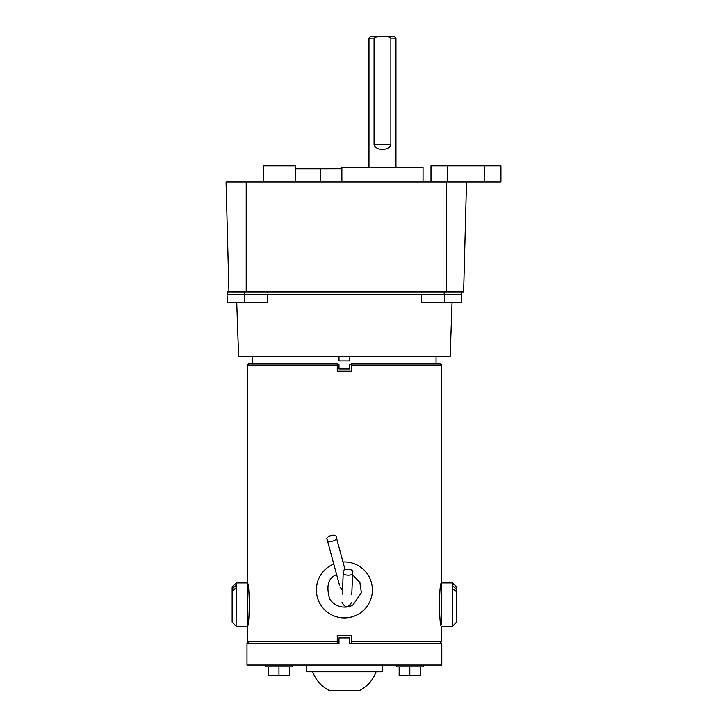 <?xml version="1.0" encoding="UTF-8"?>
<svg xmlns="http://www.w3.org/2000/svg" width="727" height="727" viewBox="0 0 727 727"><rect width="100%" height="100%" fill="white"/><g stroke="black" fill="none" stroke-linecap="round" stroke-linejoin="round"><path stroke-width="1.09" d="M441.525 641.75L439.799 643.477L441.789 643.477L349.787 643.477L349.787 637.952L338.991 637.952L338.991 643.477L246.989 643.477L248.97 643.477L247.244 641.75L337.264 641.75L337.264 635.534L351.514 635.534L351.514 641.75L441.525 641.75L441.525 626.129C438.899 627.465 438.89 581.636 441.525 582.954L441.525 365.009L351.514 365.009L351.514 371.224L337.264 371.224L337.264 365.009L247.244 365.009L247.244 582.954C249.879 581.609 249.888 627.437 247.244 626.129L247.244 624.638M247.244 641.75L247.244 584.444M452.667 586.035L456.638 589.233L456.638 622.158L452.667 626.129L452.667 582.954L441.525 582.954L441.525 584.444M441.525 624.638L441.525 582.954M337.264 365.009L337.264 363.282L248.97 363.282L247.244 365.009M351.514 365.009L351.514 363.282L439.799 363.282L441.525 365.009M351.514 643.477L351.514 641.75L351.514 643.477M337.264 641.75L337.264 643.477L337.264 641.75M452.321 586.035L452.321 588.616M456.638 591.814L452.667 588.616M456.638 589.233L456.638 586.925L452.667 582.954M236.111 587.779L232.14 591.124L232.14 586.925L236.111 582.954L236.457 585.408L236.111 626.129L247.244 626.129M236.457 587.779L236.457 585.408M232.14 588.743L236.111 585.408M232.14 591.124L232.14 622.158L236.111 626.129M376.077 671.803A33.678 33.678 0 0 1 359.202 690.65L358.42 690.65M346.543 690.65L342.226 690.65M330.358 690.65L329.576 690.65A33.678 33.678 0 0 1 312.701 671.803M306.612 665.069L306.612 671.803L382.166 671.803L382.166 665.069M246.989 643.477L246.989 665.069L441.789 665.069L441.789 643.477M329.576 690.65L359.202 690.65M358.547 614.097A27.999 27.999 0 0 0 342.971 561.98A27.999 27.999 0 0 1 358.547 614.097A27.999 27.999 0 0 1 320.234 604.11A27.999 27.999 0 0 1 333.784 564.034A27.999 27.999 0 0 0 330.231 565.788M236.738 302.668L238.62 356.639L450.158 356.639L452.04 302.668M267.309 294.635L227.042 294.635L227.324 302.668L267.427 302.668L267.309 294.635L461.736 294.635L461.454 302.668L421.351 302.668L421.469 294.635M337.264 364.663L338.991 364.663L338.991 368.98L349.787 368.98L349.787 364.663L351.514 364.663M436.046 363.282L436.046 356.639M252.732 363.282L252.732 356.639M227.042 294.635L227.324 302.668M349.787 356.639L349.787 360.955L338.991 360.955L338.991 356.639M244.745 294.635L244.745 291.936L227.478 291.936L227.478 294.635L227.478 291.936M461.472 294.635L461.472 291.936M320.689 182.023L320.689 168.764L295.644 168.764L295.644 165.874L263.265 165.874L263.265 182.023M423.05 182.023L423.05 167.464L341.881 167.464L341.881 182.023M246.208 182.023L246.208 291.936L228.941 291.936L226.061 182.023L500.939 182.023L500.939 165.874L430.993 165.874L430.993 182.023M341.881 168.719L319.989 168.764M466.516 182.023L463.635 291.936L246.208 291.936M395.961 167.464L395.961 38.077L390.872 38.077L390.872 144.282C389.826 151.189 375.114 151.189 374.069 144.282L374.069 38.077L368.98 38.077L368.98 167.464M374.069 38.077L377.277 36.35L370.706 36.35L368.98 38.077M390.872 38.077L387.664 36.35L394.234 36.35L395.961 38.077M387.664 36.35L377.277 36.35M339.454 585.071L327.195 539.625C324.578 536.353 336.892 533.027 336.283 537.171C338.891 540.443 326.577 543.76 327.195 539.625M345.025 569.595L336.283 537.171M342.381 594.077L343.253 572.067C341.745 568.069 354.494 568.578 352.659 572.44C354.176 576.438 341.426 575.929 343.253 572.067M351.786 594.45L352.659 572.44M396.324 665.069L396.324 666.832L423.314 666.832L423.314 665.069M420.488 666.832L420.488 675.728L399.159 675.728L399.159 666.832M409.819 675.728L409.819 666.832M265.464 665.069L265.464 666.832L292.445 666.832L292.445 665.069M289.619 666.832L289.619 675.728L268.29 675.728L268.29 666.832M278.959 675.728L278.959 666.832M352.568 574.812L359.883 582.472L361.374 592.705L353.086 604.791C349.096 607.926 336.192 609.517 329.549 598.648C326.132 586.226 328.177 578.374 335.683 575.102L336.628 574.594M244.308 294.635L244.308 302.668M444.47 294.635L444.47 302.668M444.206 291.936L444.206 294.635M447.405 182.023L447.405 165.874M484.527 182.023L484.527 165.874M446.369 182.023L446.369 291.936M390.872 144.282L374.069 144.282M452.667 626.129L441.525 626.129M236.111 582.954L247.244 582.954M295.644 165.874L295.644 182.023M340.036 587.216L342.535 590.206M342.053 602.147C344.962 608.145 348.088 608.272 351.459 602.519"/></g></svg>
